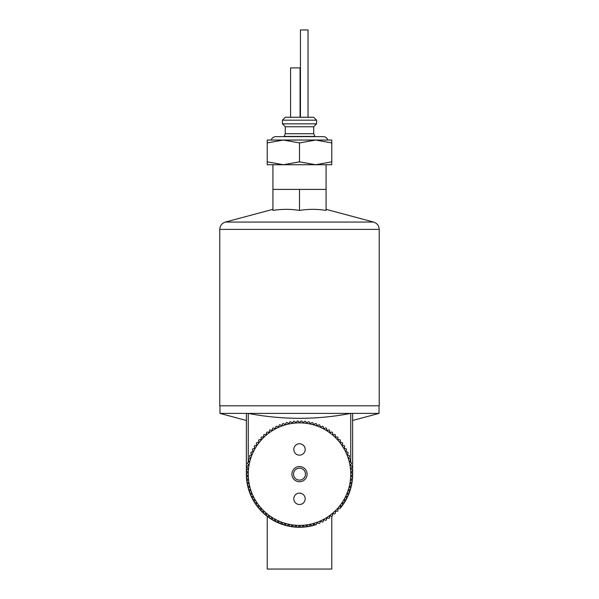 <?xml version="1.0" encoding="UTF-8"?>
<svg xmlns="http://www.w3.org/2000/svg" width="599" height="599" viewBox="0 0 599 599"><rect width="100%" height="100%" fill="white"/><g stroke="black" fill="none" stroke-linecap="round" stroke-linejoin="round"><path stroke-width="0.9" d="M246.354 474.46A53.154 53.154 0 0 1 246.346 474.138A53.154 53.154 0 0 1 246.354 473.816L247.934 472.334L246.459 470.754A53.154 53.154 0 0 1 246.503 470.11L248.188 468.747L246.825 467.063A53.154 53.154 0 0 1 246.915 466.419L248.682 465.176L247.447 463.401A53.154 53.154 0 0 1 247.582 462.772L249.431 461.657L248.323 459.8A53.154 53.154 0 0 1 248.495 459.178L250.427 458.19L249.446 456.266A53.154 53.154 0 0 1 249.663 455.652L251.662 454.806L250.816 452.814A53.154 53.154 0 0 1 251.078 452.223L253.122 451.519L252.419 449.475A53.154 53.154 0 0 1 252.726 448.898L254.815 448.337L254.253 446.248A53.154 53.154 0 0 1 254.597 445.701L256.724 445.282L256.312 443.163A53.154 53.154 0 0 1 256.694 442.639L258.843 442.369L258.573 440.22A53.154 53.154 0 0 1 258.993 439.726L261.157 439.614L261.044 437.45A53.154 53.154 0 0 1 261.493 436.985L263.657 437.023L263.695 434.859A53.154 53.154 0 0 1 264.174 434.425L266.33 434.612L266.525 432.456A53.154 53.154 0 0 1 267.034 432.059L269.168 432.396L269.513 430.254A53.154 53.154 0 0 1 270.052 429.895L272.156 430.381L272.642 428.27A53.154 53.154 0 0 1 273.204 427.948L275.278 428.577L275.907 426.51A53.154 53.154 0 0 1 276.491 426.226L278.513 427.005L279.291 424.983A53.154 53.154 0 0 1 279.89 424.736L281.852 425.649L282.765 423.688A53.154 53.154 0 0 1 283.387 423.493L285.281 424.541L286.329 422.647A53.154 53.154 0 0 1 286.958 422.49L288.77 423.665L289.953 421.853A53.154 53.154 0 0 1 290.59 421.741L292.319 423.044L293.622 421.314A53.154 53.154 0 0 1 294.266 421.247L295.899 422.669L297.321 421.03A53.154 53.154 0 0 1 297.973 421.007L299.5 422.542L301.027 421.007A53.154 53.154 0 0 1 301.679 421.03L303.101 422.669L304.734 421.247A53.154 53.154 0 0 1 305.378 421.314L306.681 423.044L308.41 421.741A53.154 53.154 0 0 1 309.047 421.853L310.23 423.665L312.042 422.49A53.154 53.154 0 0 1 312.671 422.647L313.719 424.541L315.613 423.493A53.154 53.154 0 0 1 316.235 423.688L317.148 425.649L319.11 424.736A53.154 53.154 0 0 1 319.709 424.983L320.487 427.005L322.509 426.226A53.154 53.154 0 0 1 323.093 426.51L323.722 428.577L325.796 427.948A53.154 53.154 0 0 1 326.358 428.27L326.844 430.381L328.948 429.895A53.154 53.154 0 0 1 329.487 430.254L329.832 432.396L331.966 432.059A53.154 53.154 0 0 1 332.475 432.456L332.67 434.612L334.826 434.425A53.154 53.154 0 0 1 335.305 434.859L335.343 437.023L337.507 436.985A53.154 53.154 0 0 1 337.956 437.45L337.843 439.614L340.007 439.726A53.154 53.154 0 0 1 340.427 440.22L340.157 442.369L342.306 442.639A53.154 53.154 0 0 1 342.688 443.163L342.276 445.282L344.403 445.701A53.154 53.154 0 0 1 344.747 446.248L344.185 448.337L346.274 448.898A53.154 53.154 0 0 1 346.581 449.475L345.878 451.519L347.922 452.223A53.154 53.154 0 0 1 348.184 452.814L347.338 454.806L349.337 455.652A53.154 53.154 0 0 1 349.554 456.266L348.573 458.19L350.505 459.178A53.154 53.154 0 0 1 350.677 459.8L349.569 461.657L351.418 462.772A53.154 53.154 0 0 1 351.553 463.401L350.318 465.176L352.085 466.419A53.154 53.154 0 0 1 352.175 467.063L350.812 468.747L352.497 470.11A53.154 53.154 0 0 1 352.541 470.754L351.066 472.334L352.646 473.816A53.154 53.154 0 0 1 352.646 474.46L351.066 475.935L352.541 477.523A53.154 53.154 0 0 1 352.497 478.167L350.812 479.529L352.175 481.214A53.154 53.154 0 0 1 352.085 481.858L350.318 483.101L351.553 484.868A53.154 53.154 0 0 1 351.418 485.504L349.569 486.62L350.677 488.477A53.154 53.154 0 0 1 350.505 489.098L348.573 490.079L349.554 492.011A53.154 53.154 0 0 1 349.337 492.618L347.338 493.464L348.184 495.463A53.154 53.154 0 0 1 347.922 496.054L345.878 496.758L346.581 498.802A53.154 53.154 0 0 1 346.274 499.379L344.185 499.94L344.747 502.029A53.154 53.154 0 0 1 344.403 502.576L342.276 502.988L342.688 505.114A53.154 53.154 0 0 1 342.306 505.638L340.157 505.908L340.427 508.057A53.154 53.154 0 0 1 340.007 508.551L337.843 508.663L337.956 510.827A53.154 53.154 0 0 1 337.507 511.291L335.343 511.254L335.305 513.418A53.154 53.154 0 0 1 334.826 513.852L332.67 513.665L332.475 515.821A53.154 53.154 0 0 1 331.966 516.218L329.832 515.881L329.487 518.023A53.154 53.154 0 0 1 328.948 518.382L326.844 517.895L326.358 520.007A53.154 53.154 0 0 1 325.796 520.329L323.722 519.7L323.093 521.766A53.154 53.154 0 0 1 322.509 522.051L320.487 521.272L319.709 523.294A53.154 53.154 0 0 1 319.11 523.541L317.148 522.628L316.235 524.589A53.154 53.154 0 0 1 315.613 524.784A53.154 53.154 0 0 1 283.387 524.784A53.154 53.154 0 0 1 282.765 524.589A53.154 53.154 0 0 1 279.291 523.294A53.154 53.154 0 0 1 258.573 508.057A53.154 53.154 0 0 1 248.495 489.098A53.154 53.154 0 0 1 248.323 488.477A53.154 53.154 0 0 1 246.354 474.46L247.934 475.935L246.459 477.523A53.154 53.154 0 0 1 246.354 474.46M312.671 525.63A53.154 53.154 0 0 1 312.042 525.787L310.23 524.612L309.047 526.424A53.154 53.154 0 0 1 308.41 526.536L306.681 525.233L305.378 526.963A53.154 53.154 0 0 1 304.734 527.03L303.101 525.608L301.679 527.247A53.154 53.154 0 0 1 301.027 527.27L299.5 525.735L297.973 527.27A53.154 53.154 0 0 1 297.321 527.247L295.899 525.608L294.266 527.03A53.154 53.154 0 0 1 293.622 526.963L292.319 525.233L290.59 526.536A53.154 53.154 0 0 1 289.953 526.424L288.77 524.612L286.958 525.787A53.154 53.154 0 0 1 286.329 525.63L285.281 523.736L283.387 524.784A53.154 53.154 0 0 0 315.613 524.784L313.719 523.736L312.671 525.63M248.248 413.407L350.752 413.407C316.736 419.944 282.563 419.944 248.248 413.407L248.248 462.368M352.654 474.138A53.154 53.154 0 0 1 340.427 508.057A53.154 53.154 0 0 0 352.654 474.138L352.616 413.392L379.04 413.392L352.654 420.468M246.346 420.468L219.96 413.392L246.384 413.392L246.346 474.138M315.636 140.046L331.771 142.929L331.771 140.046L267.229 140.046L267.229 142.929L283.364 140.046L271.22 140.046C271.976 137.905 273.496 136.767 275.772 136.632L323.228 136.632C325.504 136.767 327.024 137.905 327.78 140.046L315.636 140.046L299.5 142.929L299.5 161.842L283.364 164.725L267.229 161.842L267.229 164.725L283.364 164.725L272.927 164.725L272.927 189.404L326.073 189.404L326.073 210.429C317.215 208.984 308.358 208.984 299.5 210.429C290.642 208.984 281.785 208.984 272.927 210.429L272.927 189.404M316.586 120.182L313.674 117.269L285.326 117.269L282.414 120.182L282.414 123.851L316.586 123.851L316.586 120.182L282.414 120.182M313.734 126.763L285.266 126.763L285.266 133.727L313.734 133.727L313.734 126.763M283.364 140.046L299.5 142.929M267.229 142.929L267.229 161.842M331.771 142.929L331.771 161.842L315.636 164.725L299.5 161.842M326.073 189.404L326.073 164.725L315.636 164.725L331.771 164.725L331.771 161.842M379.227 405.8L219.773 405.8L219.773 229.395L379.227 229.395L379.227 405.8M299.5 210.429L299.5 189.404M315.636 164.725L283.364 164.725M246.384 413.392L248.151 413.392M350.849 413.392L352.616 413.392M331.771 516.368L331.771 569.05L267.229 569.05L267.229 516.368M293.54 474.138A5.96 5.96 0 0 1 302.48 468.972A5.96 5.96 0 0 1 302.48 479.305A5.96 5.96 0 0 1 293.54 474.138M291.908 474.138A7.592 7.592 0 0 1 303.296 467.564A7.592 7.592 0 0 1 303.296 480.712A7.592 7.592 0 0 1 291.908 474.138M248.248 474.138A51.252 51.252 0 0 1 325.13 429.753A51.252 51.252 0 0 1 325.13 518.524A51.252 51.252 0 0 1 248.248 474.138M293.802 449.46A5.698 5.698 0 0 1 302.345 444.533A5.698 5.698 0 0 1 302.345 454.394A5.698 5.698 0 0 1 293.802 449.46M293.802 498.817A5.698 5.698 0 0 1 302.345 493.883A5.698 5.698 0 0 1 302.345 503.744A5.698 5.698 0 0 1 293.802 498.817M246.503 478.167L248.188 479.529L246.825 481.214A53.154 53.154 0 0 1 246.503 478.167M246.915 481.858L248.682 483.101L247.447 484.868A53.154 53.154 0 0 1 246.915 481.858M247.582 485.504L249.431 486.62L248.323 488.477A53.154 53.154 0 0 1 247.582 485.504M248.495 489.098L250.427 490.079L249.446 492.011A53.154 53.154 0 0 1 248.495 489.098M249.663 492.618L251.662 493.464L250.816 495.463A53.154 53.154 0 0 1 249.663 492.618M251.078 496.054L253.122 496.758L252.419 498.802A53.154 53.154 0 0 1 251.078 496.054M252.726 499.379L254.815 499.94L254.253 502.029A53.154 53.154 0 0 1 252.726 499.379M254.597 502.576L256.724 502.988L256.312 505.114A53.154 53.154 0 0 1 254.597 502.576M256.694 505.638L258.843 505.908L258.573 508.057A53.154 53.154 0 0 1 256.694 505.638M258.993 508.551L261.157 508.663L261.044 510.827A53.154 53.154 0 0 1 258.993 508.551M261.493 511.291L263.657 511.254L263.695 513.418A53.154 53.154 0 0 1 261.493 511.291M264.174 513.852L266.33 513.665L266.525 515.821A53.154 53.154 0 0 1 264.174 513.852M267.034 516.218L269.168 515.881L269.513 518.023A53.154 53.154 0 0 1 267.034 516.218M270.052 518.382L272.156 517.895L272.642 520.007A53.154 53.154 0 0 1 270.052 518.382M273.204 520.329L275.278 519.7L275.907 521.766A53.154 53.154 0 0 1 273.204 520.329M276.491 522.051L278.513 521.272L279.291 523.294A53.154 53.154 0 0 1 276.491 522.051M279.89 523.541L281.852 522.628L282.765 524.589A53.154 53.154 0 0 1 279.89 523.541M308.043 117.269L308.043 29.95L300.451 29.95L300.451 117.269M300.069 117.269L300.069 67.912L290.575 67.912L290.575 117.269M313.734 133.727L314.849 136.415L284.151 136.415L285.266 133.727M326.073 209.328L373.596 222.064L225.404 222.064C221.877 223.24 219.998 225.688 219.773 229.395M248.248 464.554L248.248 465.483M350.752 413.407L350.752 462.368M350.752 464.554L350.752 465.483M313.674 126.763L316.586 123.851M285.326 126.763L282.414 123.851M219.96 405.8L219.96 413.392M379.04 405.8L379.04 413.392M373.596 222.064C377.123 223.24 379.002 225.688 379.227 229.395M272.927 209.328L225.404 222.064"/></g></svg>
